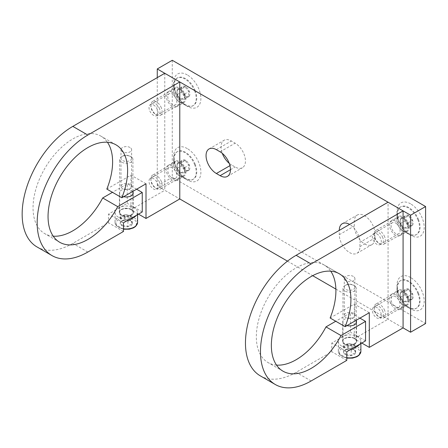 <?xml version="1.0" encoding="UTF-8"?>
<svg xmlns="http://www.w3.org/2000/svg" width="448" height="448" viewBox="0 0 448 448"><rect width="100%" height="100%" fill="white"/><g stroke="black" fill="none" stroke-linecap="round" stroke-linejoin="round"><path stroke-width="0.34" stroke-dasharray="2.24 1.68" d="M410.586 277.508A19.242 11.11 -120 0 0 396.984 285.365A19.242 11.11 -120 0 0 410.586 308.924L410.586 308.924A19.242 11.11 -120 0 0 424.194 301.073A19.242 11.11 -120 0 0 410.586 277.508M403.082 304.59L410.586 308.924L403.082 304.59A8.624 4.978 60 0 1 396.984 294.028A8.624 4.978 60 0 1 398.77 290.08A8.624 4.978 60 0 1 403.082 290.506A8.624 4.978 60 0 1 408.716 298.11A8.624 4.978 60 0 1 407.394 305.021A8.624 4.978 60 0 1 403.082 304.59M410.586 203.834A19.242 11.11 -120 0 0 396.984 211.691A19.242 11.11 -120 0 0 410.586 235.256L410.586 235.256A19.242 11.11 -120 0 0 424.194 227.399A19.242 11.11 -120 0 0 410.586 203.834M403.082 230.922L410.586 235.256L403.082 230.922A8.624 4.978 60 0 1 396.984 220.36A8.624 4.978 60 0 1 398.77 216.412A8.624 4.978 60 0 1 403.082 216.838A8.624 4.978 60 0 1 408.716 224.437A8.624 4.978 60 0 1 407.394 231.347A8.624 4.978 60 0 1 403.082 230.922M187.286 148.585A19.242 11.11 -120 0 0 173.684 156.442A19.242 11.11 -120 0 0 187.286 180.006L187.286 180.006A19.242 11.11 -120 0 0 200.889 172.15A19.242 11.11 -120 0 0 187.286 148.585M179.782 175.672L187.286 180.006L179.782 175.672A8.624 4.978 60 0 1 173.684 165.105A8.624 4.978 60 0 1 175.47 161.157A8.624 4.978 60 0 1 179.782 161.588A8.624 4.978 60 0 1 185.416 169.187A8.624 4.978 60 0 1 184.094 176.098A8.624 4.978 60 0 1 179.782 175.672M187.286 74.917A19.242 11.11 -120 0 0 173.684 82.768A19.242 11.11 -120 0 0 187.286 106.333L187.286 106.333A19.242 11.11 -120 0 0 200.889 98.476A19.242 11.11 -120 0 0 187.286 74.917M179.782 101.998L187.286 106.333L179.782 101.998A8.624 4.978 60 0 1 173.684 91.437A8.624 4.978 60 0 1 175.47 87.489A8.624 4.978 60 0 1 179.782 87.914A8.624 4.978 60 0 1 185.416 95.514A8.624 4.978 60 0 1 184.094 102.424A8.624 4.978 60 0 1 179.782 101.998M172.273 92.249A8.624 4.978 -120 0 0 167.961 91.823A8.624 4.978 -120 0 0 166.639 98.734A8.624 4.978 -120 0 0 172.273 106.333A8.624 4.978 -120 0 0 176.585 106.758A8.624 4.978 -120 0 0 177.906 99.848A8.624 4.978 -120 0 0 172.273 92.249M172.273 165.917A8.624 4.978 -120 0 0 167.961 165.491A8.624 4.978 -120 0 0 166.639 172.402A8.624 4.978 -120 0 0 172.273 180.006A8.624 4.978 -120 0 0 176.585 180.432A8.624 4.978 -120 0 0 177.906 173.522A8.624 4.978 -120 0 0 172.273 165.917M395.578 221.172A8.624 4.978 -120 0 0 391.266 220.741A8.624 4.978 -120 0 0 389.939 227.657A8.624 4.978 -120 0 0 395.578 235.256A8.624 4.978 -120 0 0 399.89 235.682A8.624 4.978 -120 0 0 401.212 228.771A8.624 4.978 -120 0 0 395.578 221.172M395.578 294.84A8.624 4.978 -120 0 0 391.266 294.414A8.624 4.978 -120 0 0 389.939 301.325A8.624 4.978 -120 0 0 395.578 308.924A8.624 4.978 -120 0 0 399.89 309.355A8.624 4.978 -120 0 0 401.212 302.439A8.624 4.978 -120 0 0 395.578 294.84M374.937 233.632A14.594 8.428 -120 0 0 364.616 215.757A14.594 8.428 -120 0 0 357.319 215.029A14.594 8.428 -120 0 0 354.295 221.715L354.295 226.044A14.594 8.428 -120 0 0 360.662 240.733A14.594 8.428 -120 0 0 371.913 244.647A14.594 8.428 -120 0 0 374.937 237.966L374.937 233.632L359.923 242.295A14.594 8.428 -120 0 0 349.602 224.42L349.602 224.42M157.265 77.622L157.265 185.965L179.782 198.962L164.769 190.294L164.769 73.287M287.482 261.145L312.665 275.682M335.877 289.083L403.082 327.886L388.069 319.217L388.069 202.21M354.295 221.715L339.282 230.378L339.282 234.713A14.594 8.428 -120 0 0 345.654 249.402A14.594 8.428 -120 0 0 356.899 253.31A14.594 8.428 -120 0 0 359.923 246.63L359.923 242.295M172.273 60.29L172.273 177.296L425.6 323.551M229.197 163.302A14.594 8.428 -120 0 0 231.386 164.836L235.138 167.003A14.594 8.428 -120 0 0 242.435 167.726A14.594 8.428 -120 0 0 244.67 156.027A14.594 8.428 -120 0 0 235.138 143.17L231.386 141.002A14.594 8.428 -120 0 0 224.084 140.28A14.594 8.428 -120 0 0 222.314 153.373M157.265 185.965L172.273 177.296M356.238 320.83A6.899 3.982 0 0 0 354.48 319.11A6.899 3.982 0 0 0 346.965 318.248A6.899 3.982 0 0 0 342.703 321.927A6.899 3.982 0 0 0 344.725 324.744A6.899 3.982 0 0 0 346.976 325.612M354.48 338.61A6.899 3.982 0 0 0 346.965 337.747A6.899 3.982 0 0 0 342.703 341.426A6.899 3.982 0 0 0 344.725 344.243A6.899 3.982 0 0 0 352.246 345.106A6.899 3.982 0 0 0 356.502 341.426A6.899 3.982 0 0 0 354.48 338.61M353.354 276.422A5.309 3.063 0 0 0 347.57 275.761A5.309 3.063 0 0 0 344.294 278.589A5.309 3.063 0 0 0 345.85 280.756A5.309 3.063 0 0 0 351.635 281.422A5.309 3.063 0 0 0 354.911 278.589A5.309 3.063 0 0 0 353.354 276.422M353.354 313.258A5.309 3.063 0 0 0 347.57 312.592A5.309 3.063 0 0 0 344.294 315.426A5.309 3.063 0 0 0 345.85 317.593A5.309 3.063 0 0 0 351.635 318.259A5.309 3.063 0 0 0 354.911 315.426A5.309 3.063 0 0 0 353.354 313.258M376.813 233.845A6.367 3.679 60 0 1 380.974 239.456A6.367 3.679 60 0 1 379.994 244.563A6.367 3.679 60 0 1 376.813 244.25A6.367 3.679 60 0 1 372.652 238.633A6.367 3.679 60 0 1 373.626 233.531A6.367 3.679 60 0 1 376.813 233.845M395.578 223.014A6.367 3.679 60 0 1 399.739 228.626A6.367 3.679 60 0 1 398.759 233.727A6.367 3.679 60 0 1 395.578 233.414A6.367 3.679 60 0 1 391.418 227.802A6.367 3.679 60 0 1 392.392 222.695A6.367 3.679 60 0 1 395.578 223.014M376.813 307.518A6.367 3.679 -120 0 0 373.626 307.199A6.367 3.679 -120 0 0 372.652 312.306A6.367 3.679 -120 0 0 376.813 317.918A6.367 3.679 -120 0 0 379.994 318.231A6.367 3.679 -120 0 0 380.974 313.13A6.367 3.679 -120 0 0 376.813 307.518M395.578 296.682A6.367 3.679 -120 0 0 392.392 296.369A6.367 3.679 -120 0 0 391.418 301.47A6.367 3.679 -120 0 0 395.578 307.082A6.367 3.679 -120 0 0 398.759 307.401A6.367 3.679 -120 0 0 399.739 302.294A6.367 3.679 -120 0 0 395.578 296.682M276.517 365.092A56.258 32.48 -60 0 1 267.994 362.522A56.258 32.48 -60 0 1 259.37 317.442A56.258 32.48 -60 0 1 296.122 267.865A56.258 32.48 -60 0 1 324.251 265.076A56.258 32.48 -60 0 1 330.736 271.18M260.299 375.85A71.652 41.367 120 0 0 296.122 372.305L331.778 351.719L331.778 343.05L350.543 332.22L350.543 312.715L335.759 321.25M346.786 360.388L331.778 351.719M346.786 351.719L331.778 343.05M365.551 340.883L350.543 332.22M359.923 318.136L350.543 312.715M330.131 318.002L354.295 304.052L354.295 338.716L388.069 319.217M369.303 312.715L354.295 304.052M361.799 343.05L354.295 338.716M132.933 191.912A6.899 3.982 0 0 0 131.18 190.187A6.899 3.982 0 0 0 123.659 189.325A6.899 3.982 0 0 0 119.403 193.004A6.899 3.982 0 0 0 121.425 195.821A6.899 3.982 0 0 0 123.676 196.689M131.18 209.686A6.899 3.982 0 0 0 123.659 208.824A6.899 3.982 0 0 0 119.403 212.503A6.899 3.982 0 0 0 121.425 215.32A6.899 3.982 0 0 0 128.94 216.188A6.899 3.982 0 0 0 133.202 212.503A6.899 3.982 0 0 0 131.18 209.686M130.054 147.504A5.309 3.063 0 0 0 124.27 146.838A5.309 3.063 0 0 0 120.994 149.666A5.309 3.063 0 0 0 122.55 151.833A5.309 3.063 0 0 0 128.33 152.499A5.309 3.063 0 0 0 131.606 149.666A5.309 3.063 0 0 0 130.054 147.504M130.054 184.335A5.309 3.063 0 0 0 124.27 183.674A5.309 3.063 0 0 0 120.994 186.502A5.309 3.063 0 0 0 122.55 188.67A5.309 3.063 0 0 0 128.33 189.336A5.309 3.063 0 0 0 131.606 186.502A5.309 3.063 0 0 0 130.054 184.335M153.507 104.922A6.367 3.679 60 0 1 157.668 110.538A6.367 3.679 60 0 1 156.694 115.64A6.367 3.679 60 0 1 153.507 115.326A6.367 3.679 60 0 1 149.346 109.715A6.367 3.679 60 0 1 150.326 104.608A6.367 3.679 60 0 1 153.507 104.922M172.273 94.091A6.367 3.679 60 0 1 176.434 99.702A6.367 3.679 60 0 1 175.459 104.804A6.367 3.679 60 0 1 172.273 104.49A6.367 3.679 60 0 1 168.112 98.879A6.367 3.679 60 0 1 169.092 93.778A6.367 3.679 60 0 1 172.273 94.091M153.507 178.595A6.367 3.679 -120 0 0 150.326 178.282A6.367 3.679 -120 0 0 149.346 183.383A6.367 3.679 -120 0 0 153.507 188.994A6.367 3.679 -120 0 0 156.694 189.314A6.367 3.679 -120 0 0 157.668 184.206A6.367 3.679 -120 0 0 153.507 178.595M172.273 167.759A6.367 3.679 -120 0 0 169.092 167.446A6.367 3.679 -120 0 0 168.112 172.547A6.367 3.679 -120 0 0 172.273 178.164A6.367 3.679 -120 0 0 175.459 178.478A6.367 3.679 -120 0 0 176.434 173.376A6.367 3.679 -120 0 0 172.273 167.759M53.217 236.169A56.258 32.48 -60 0 1 44.694 233.598A56.258 32.48 -60 0 1 36.07 188.518A56.258 32.48 -60 0 1 72.822 138.942A56.258 32.48 -60 0 1 100.951 136.158A56.258 32.48 -60 0 1 107.436 142.257M36.994 246.932A71.652 41.367 120 0 0 72.822 243.382L108.472 222.796L108.472 214.133L127.238 203.297L127.238 183.798L112.459 192.326M123.486 231.465L108.472 222.796M123.486 222.796L108.472 214.133M142.251 211.966L127.238 203.297M136.623 189.213L127.238 183.798M106.831 189.078L130.99 175.129L130.99 209.798L164.769 190.294M146.003 183.798L130.99 175.129M138.499 214.133L130.99 209.798M402.237 292.118A5.309 3.063 -120 0 0 400.361 294.79A5.309 3.063 -120 0 0 402.237 299.622A5.309 3.063 -120 0 0 405.989 301.79A5.309 3.063 -120 0 0 407.865 299.118L407.865 301.622L404.113 301.958L400.361 297.287L400.361 292.286L404.113 291.95L407.865 296.621L407.865 299.118A5.309 3.063 -120 0 0 405.989 294.286A5.309 3.063 -120 0 0 402.237 292.118M408.806 289.24A6.126 3.539 -120 0 0 406.638 288.663A6.126 3.539 -120 0 0 405.054 289.576A6.126 3.539 -120 0 0 404.471 291.743A6.126 3.539 -120 0 0 405.054 294.582A6.126 3.539 -120 0 0 408.806 299.247A6.126 3.539 -120 0 0 412.558 298.917A6.126 3.539 -120 0 0 412.558 293.91A6.126 3.539 -120 0 0 408.806 289.24C409.287 291.222 410.542 292.779 412.558 293.91C411.802 295.999 411.802 297.668 412.558 298.917C410.553 299.466 409.298 299.578 408.806 299.247C406.806 298.144 405.558 296.587 405.054 294.582L404.471 292.415L405.054 289.576L406.347 289.744L408.806 289.24L404.113 291.95M382.766 311.226A6.502 3.752 -120 0 0 377.591 305.766A6.502 3.752 -120 0 0 374.186 308.924A6.502 3.752 -120 0 0 374.802 311.937A6.502 3.752 -120 0 0 378.784 316.887A6.502 3.752 -120 0 0 382.766 316.534A6.502 3.752 -120 0 0 382.766 311.226M384.686 310.548A7.963 4.598 -120 0 0 375.833 304.091A7.963 4.598 -120 0 0 374.186 307.731A7.963 4.598 -120 0 0 374.937 311.422A7.963 4.598 -120 0 0 379.814 317.486A7.963 4.598 -120 0 0 383.796 317.878A7.963 4.598 -120 0 0 384.686 310.548M407.49 297.388A7.963 4.598 -120 0 0 398.63 290.926A7.963 4.598 -120 0 0 396.984 294.571A7.963 4.598 -120 0 0 397.74 298.256A7.963 4.598 -120 0 0 402.612 304.321A7.963 4.598 -120 0 0 406.594 304.713A7.963 4.598 -120 0 0 407.49 297.388M417.995 293.698A15.921 9.195 -120 0 0 400.282 280.784A15.921 9.195 -120 0 0 396.984 288.07A15.921 9.195 -120 0 0 398.49 295.439A15.921 9.195 -120 0 0 408.24 307.569A15.921 9.195 -120 0 0 416.203 308.358A15.921 9.195 -120 0 0 417.995 293.698M418.555 293.373A15.921 9.195 -120 0 0 400.842 280.459A15.921 9.195 -120 0 0 399.056 295.114A15.921 9.195 -120 0 0 416.769 308.034A15.921 9.195 -120 0 0 418.555 293.373M407.865 296.621L412.558 293.91M407.865 301.622L412.558 298.917M404.113 301.958L408.806 299.247M400.361 297.287L405.054 294.582M400.361 292.286L405.054 289.576M402.237 218.445A5.309 3.063 -120 0 0 400.361 221.116A5.309 3.063 -120 0 0 402.237 225.954A5.309 3.063 -120 0 0 405.989 228.122A5.309 3.063 -120 0 0 407.865 225.45L407.865 227.954L404.113 228.29L400.361 223.619L400.361 218.613L404.113 218.277L407.865 222.947L407.865 225.45A5.309 3.063 -120 0 0 405.989 220.612A5.309 3.063 -120 0 0 402.237 218.445M408.806 215.572A6.126 3.539 -120 0 0 406.638 214.99A6.126 3.539 -120 0 0 405.054 215.908A6.126 3.539 -120 0 0 404.471 218.075A6.126 3.539 -120 0 0 405.054 220.909A6.126 3.539 -120 0 0 408.806 225.579A6.126 3.539 -120 0 0 412.558 225.243A6.126 3.539 -120 0 0 412.558 220.242A6.126 3.539 -120 0 0 408.806 215.572C409.287 217.549 410.542 219.106 412.558 220.242C411.802 222.331 411.802 224 412.558 225.243C410.553 225.792 409.298 225.904 408.806 225.579C406.806 224.476 405.558 222.919 405.054 220.909L404.471 218.742L405.054 215.908L406.347 216.076L408.806 215.572L404.113 218.277M382.766 237.552A6.502 3.752 -120 0 0 377.591 232.092A6.502 3.752 -120 0 0 374.186 235.256A6.502 3.752 -120 0 0 374.802 238.263A6.502 3.752 -120 0 0 378.784 243.219A6.502 3.752 -120 0 0 382.766 242.861A6.502 3.752 -120 0 0 382.766 237.552M384.686 236.88A7.963 4.598 -120 0 0 375.833 230.418A7.963 4.598 -120 0 0 374.186 234.063A7.963 4.598 -120 0 0 374.937 237.748A7.963 4.598 -120 0 0 379.814 243.813A7.963 4.598 -120 0 0 383.796 244.21A7.963 4.598 -120 0 0 384.686 236.88M407.49 223.714A7.963 4.598 -120 0 0 398.63 217.258A7.963 4.598 -120 0 0 396.984 220.898A7.963 4.598 -120 0 0 397.74 224.588A7.963 4.598 -120 0 0 402.612 230.653A7.963 4.598 -120 0 0 406.594 231.045A7.963 4.598 -120 0 0 407.49 223.714M417.995 220.03A15.921 9.195 -120 0 0 400.282 207.11A15.921 9.195 -120 0 0 396.984 214.402A15.921 9.195 -120 0 0 398.49 221.771A15.921 9.195 -120 0 0 408.24 233.901A15.921 9.195 -120 0 0 416.203 234.69A15.921 9.195 -120 0 0 417.995 220.03M418.555 219.705A15.921 9.195 -120 0 0 400.842 206.786A15.921 9.195 -120 0 0 399.056 221.446A15.921 9.195 -120 0 0 416.769 234.366A15.921 9.195 -120 0 0 418.555 219.705M407.865 222.947L412.558 220.242M407.865 227.954L412.558 225.243M404.113 228.29L408.806 225.579M400.361 223.619L405.054 220.909M400.361 218.613L405.054 215.908M178.937 163.195A5.309 3.063 -120 0 0 177.061 165.866A5.309 3.063 -120 0 0 178.937 170.699A5.309 3.063 -120 0 0 182.689 172.866A5.309 3.063 -120 0 0 184.565 170.201L184.565 172.698L180.813 173.034L177.061 168.37L177.061 163.363L180.813 163.027L184.565 167.698L184.565 170.201A5.309 3.063 -120 0 0 182.689 165.362A5.309 3.063 -120 0 0 178.937 163.195M185.506 160.322A6.126 3.539 -120 0 0 183.338 159.74A6.126 3.539 -120 0 0 181.754 160.653A6.126 3.539 -120 0 0 181.171 162.82A6.126 3.539 -120 0 0 181.754 165.659A6.126 3.539 -120 0 0 185.506 170.33A6.126 3.539 -120 0 0 189.258 169.994A6.126 3.539 -120 0 0 189.258 164.987A6.126 3.539 -120 0 0 185.506 160.322C185.987 162.299 187.236 163.856 189.258 164.987C188.502 167.082 188.502 168.745 189.258 169.994C187.247 170.542 185.998 170.654 185.506 170.33C183.506 169.221 182.258 167.664 181.754 165.659L181.171 163.492L181.754 160.653L183.047 160.821L185.506 160.322L180.813 163.027M159.46 182.302A6.502 3.752 -120 0 0 154.291 176.842A6.502 3.752 -120 0 0 150.881 180.001A6.502 3.752 -120 0 0 151.497 183.014A6.502 3.752 -120 0 0 155.478 187.964A6.502 3.752 -120 0 0 159.46 187.611A6.502 3.752 -120 0 0 159.46 182.302M161.386 181.625A7.963 4.598 -120 0 0 152.533 175.168A7.963 4.598 -120 0 0 150.881 178.814A7.963 4.598 -120 0 0 151.637 182.498A7.963 4.598 -120 0 0 156.514 188.563A7.963 4.598 -120 0 0 160.49 188.955A7.963 4.598 -120 0 0 161.386 181.625M184.184 168.465A7.963 4.598 -120 0 0 175.33 162.002A7.963 4.598 -120 0 0 173.684 165.648A7.963 4.598 -120 0 0 174.434 169.333A7.963 4.598 -120 0 0 179.312 175.398A7.963 4.598 -120 0 0 183.294 175.795A7.963 4.598 -120 0 0 184.184 168.465M194.69 164.78A15.921 9.195 -120 0 0 176.982 151.861A15.921 9.195 -120 0 0 173.684 159.146A15.921 9.195 -120 0 0 175.19 166.522A15.921 9.195 -120 0 0 184.94 178.651A15.921 9.195 -120 0 0 192.903 179.441A15.921 9.195 -120 0 0 194.69 164.78M195.255 164.455A15.921 9.195 -120 0 0 177.542 151.536A15.921 9.195 -120 0 0 175.756 166.197A15.921 9.195 -120 0 0 193.463 179.11A15.921 9.195 -120 0 0 195.255 164.455M184.565 167.698L189.258 164.987M184.565 172.698L189.258 169.994M180.813 173.034L185.506 170.33M177.061 168.37L181.754 165.659M177.061 163.363L181.754 160.653M178.937 89.527A5.309 3.063 -120 0 0 177.061 92.193A5.309 3.063 -120 0 0 178.937 97.031A5.309 3.063 -120 0 0 182.689 99.198A5.309 3.063 -120 0 0 184.565 96.527L184.565 99.03L180.813 99.366L177.061 94.696L177.061 89.695L180.813 89.359L184.565 94.024L184.565 96.527A5.309 3.063 -120 0 0 182.689 91.694A5.309 3.063 -120 0 0 178.937 89.527M185.506 86.649A6.126 3.539 -120 0 0 183.338 86.066A6.126 3.539 -120 0 0 181.754 86.985A6.126 3.539 -120 0 0 181.171 89.152A6.126 3.539 -120 0 0 181.754 91.986A6.126 3.539 -120 0 0 185.506 96.656A6.126 3.539 -120 0 0 189.258 96.32A6.126 3.539 -120 0 0 189.258 91.319A6.126 3.539 -120 0 0 185.506 86.649C185.987 88.631 187.236 90.182 189.258 91.319C188.502 93.408 188.502 95.077 189.258 96.32C187.247 96.869 185.998 96.981 185.506 96.656C183.506 95.553 182.258 93.996 181.754 91.986L181.171 89.824L181.754 86.985L183.047 87.153L185.506 86.649L180.813 89.359M159.46 108.629A6.502 3.752 -120 0 0 154.291 103.174A6.502 3.752 -120 0 0 150.881 106.333A6.502 3.752 -120 0 0 151.497 109.34A6.502 3.752 -120 0 0 155.478 114.296A6.502 3.752 -120 0 0 159.46 113.938A6.502 3.752 -120 0 0 159.46 108.629M161.386 107.957A7.963 4.598 -120 0 0 152.533 101.494A7.963 4.598 -120 0 0 150.881 105.14A7.963 4.598 -120 0 0 151.637 108.825A7.963 4.598 -120 0 0 156.514 114.89A7.963 4.598 -120 0 0 160.49 115.287A7.963 4.598 -120 0 0 161.386 107.957M184.184 94.791A7.963 4.598 -120 0 0 175.33 88.334A7.963 4.598 -120 0 0 173.684 91.98A7.963 4.598 -120 0 0 174.434 95.665A7.963 4.598 -120 0 0 179.312 101.73A7.963 4.598 -120 0 0 183.294 102.122A7.963 4.598 -120 0 0 184.184 94.791M194.69 91.106A15.921 9.195 -120 0 0 176.982 78.187A15.921 9.195 -120 0 0 173.684 85.478A15.921 9.195 -120 0 0 175.19 92.848A15.921 9.195 -120 0 0 184.94 104.978A15.921 9.195 -120 0 0 192.903 105.767A15.921 9.195 -120 0 0 194.69 91.106M195.255 90.782A15.921 9.195 -120 0 0 177.542 77.862A15.921 9.195 -120 0 0 175.756 92.523A15.921 9.195 -120 0 0 193.463 105.442A15.921 9.195 -120 0 0 195.255 90.782M184.565 94.024L189.258 91.319M184.565 99.03L189.258 96.32M180.813 99.366L185.506 96.656M177.061 94.696L181.754 91.986M177.061 89.695L181.754 86.985M348.23 349.804A5.309 3.063 180 0 1 344.478 347.637A5.309 3.063 180 0 1 345.85 344.68A5.309 3.063 180 0 1 350.974 343.885A5.309 3.063 180 0 1 354.726 346.052A5.309 3.063 180 0 1 353.354 349.009A5.309 3.063 180 0 1 348.23 349.804L345.268 349.345L343.683 345.929L348.018 343.426L353.937 344.344L355.522 347.76L351.187 350.263L348.23 349.804M343.683 353.175A6.126 3.539 180 0 1 343.683 351.344L344.478 352.386L345.268 354.766A6.126 3.539 180 0 1 343.683 353.175M354.726 286.462A5.309 3.063 0 0 0 353.354 285.09A5.309 3.063 0 0 0 345.85 285.09A5.309 3.063 0 0 0 344.478 288.053A5.309 3.063 0 0 0 350.974 290.214A5.309 3.063 0 0 0 354.726 286.462M356.009 287.347A6.636 3.83 0 0 0 354.295 285.634A6.636 3.83 0 0 0 344.91 285.634A6.636 3.83 0 0 0 342.966 288.338A6.636 3.83 0 0 0 343.196 289.33A6.636 3.83 0 0 0 350.47 292.141A6.636 3.83 0 0 0 356.238 288.338A6.636 3.83 0 0 0 356.009 287.347M359.806 344.204A11.278 6.513 0 0 0 360.881 341.426A11.278 6.513 0 0 0 360.494 339.741A11.278 6.513 0 0 0 348.13 334.97A11.278 6.513 0 0 0 338.324 341.426A11.278 6.513 0 0 0 338.71 343.112A11.278 6.513 0 0 0 354.413 347.318M355.522 353.175A6.126 3.539 180 0 1 351.187 355.678A6.126 3.539 180 0 1 345.268 354.766C347.222 354.189 349.199 354.497 351.187 355.678C352.621 353.976 354.066 353.142 355.522 353.175C354.995 351.165 354.463 350.022 353.937 349.759A6.126 3.539 180 0 1 355.522 353.175L355.522 347.76M348.018 348.841A6.126 3.539 180 0 1 353.937 349.759C351.982 348.583 350.006 348.275 348.018 348.841L345.85 349.423L343.683 351.344A6.126 3.539 180 0 1 345.268 349.759A6.126 3.539 180 0 1 348.018 348.841L348.018 343.426M353.937 344.344L353.937 349.759M351.187 350.263L351.187 355.678M345.268 349.345L345.268 354.766M343.683 345.929L343.683 351.344M124.925 220.881A5.309 3.063 180 0 1 121.173 218.714A5.309 3.063 180 0 1 122.55 215.757A5.309 3.063 180 0 1 127.674 214.962A5.309 3.063 180 0 1 131.426 217.129A5.309 3.063 180 0 1 130.054 220.091A5.309 3.063 180 0 1 124.925 220.881L121.968 220.422L120.383 217.006L124.712 214.502L130.637 215.421L132.222 218.837L127.887 221.34L124.925 220.881M120.383 224.252A6.126 3.539 180 0 1 120.383 222.421L121.968 225.842A6.126 3.539 180 0 1 120.383 224.252M131.426 157.545A5.309 3.063 0 0 0 130.054 156.167A5.309 3.063 0 0 0 122.55 156.167A5.309 3.063 0 0 0 121.173 159.13A5.309 3.063 0 0 0 127.674 161.297A5.309 3.063 0 0 0 131.426 157.545M132.709 158.43A6.636 3.83 0 0 0 130.99 156.71A6.636 3.83 0 0 0 121.61 156.71A6.636 3.83 0 0 0 119.666 159.421A6.636 3.83 0 0 0 119.89 160.412A6.636 3.83 0 0 0 127.165 163.218A6.636 3.83 0 0 0 132.933 159.421A6.636 3.83 0 0 0 132.709 158.43M136.5 215.281A11.278 6.513 0 0 0 137.581 212.503A11.278 6.513 0 0 0 137.194 210.818A11.278 6.513 0 0 0 124.83 206.052A11.278 6.513 0 0 0 115.024 212.503A11.278 6.513 0 0 0 115.405 214.189A11.278 6.513 0 0 0 131.113 218.394M132.222 224.252A6.126 3.539 180 0 1 127.887 226.755A6.126 3.539 180 0 1 121.968 225.842C123.922 225.271 125.899 225.574 127.887 226.755C129.321 225.058 130.766 224.224 132.222 224.252C131.69 222.242 131.163 221.105 130.637 220.836A6.126 3.539 180 0 1 132.222 224.252L132.222 218.837M124.712 219.923A6.126 3.539 180 0 1 130.637 220.836C128.677 219.66 126.706 219.358 124.712 219.923L122.55 220.5L120.383 222.421A6.126 3.539 180 0 1 121.968 220.836A6.126 3.539 180 0 1 124.712 219.923L124.712 214.502M130.637 215.421L130.637 220.836M127.887 221.34L127.887 226.755M121.968 220.422L121.968 225.842M120.383 217.006L120.383 222.421M339.282 234.713L354.295 226.044M359.923 246.63L374.937 237.966M220.125 151.833L235.138 143.17M230.446 169.714L235.138 167.003M216.373 149.666L231.386 141.002M229.925 165.676L231.386 164.836M311.136 380.968L296.122 372.305M87.83 252.05L72.822 243.382M343.196 341.986A6.636 3.83 0 0 0 350.47 344.792A6.636 3.83 0 0 0 356.238 340.995A6.636 3.83 0 0 0 356.009 340.004A6.636 3.83 0 0 0 348.734 337.198A6.636 3.83 0 0 0 342.966 340.995A6.636 3.83 0 0 0 343.196 341.986M356.524 340.357A7.162 4.138 180 0 1 351.456 345.425A7.162 4.138 180 0 1 342.681 342.496A7.162 4.138 180 0 1 347.749 337.434A7.162 4.138 180 0 1 356.524 340.357M339.735 353.786A10.214 5.897 180 0 1 346.959 346.562A10.214 5.897 180 0 1 359.47 350.734A10.214 5.897 180 0 1 352.246 357.958A10.214 5.897 180 0 1 339.735 353.786M360.881 351.394A11.278 6.513 0 0 0 360.494 349.709A11.278 6.513 0 0 0 348.13 344.938A11.278 6.513 0 0 0 338.324 351.394A11.278 6.513 0 0 0 338.71 353.08A11.278 6.513 0 0 0 346.786 357.7M119.89 213.063A6.636 3.83 0 0 0 127.165 215.869A6.636 3.83 0 0 0 132.933 212.072A6.636 3.83 0 0 0 132.709 211.081A6.636 3.83 0 0 0 125.434 208.275A6.636 3.83 0 0 0 119.666 212.072A6.636 3.83 0 0 0 119.89 213.063M133.224 211.434A7.162 4.138 180 0 1 128.156 216.502A7.162 4.138 180 0 1 119.381 213.578A7.162 4.138 180 0 1 124.449 208.51A7.162 4.138 180 0 1 133.224 211.434M116.43 224.868A10.214 5.897 180 0 1 123.659 217.644A10.214 5.897 180 0 1 136.17 221.81A10.214 5.897 180 0 1 128.946 229.034A10.214 5.897 180 0 1 116.43 224.868M137.581 222.471A11.278 6.513 0 0 0 137.194 220.786A11.278 6.513 0 0 0 124.83 216.014A11.278 6.513 0 0 0 115.024 222.471A11.278 6.513 0 0 0 115.405 224.157A11.278 6.513 0 0 0 123.486 228.777M396.984 294.028L396.984 285.365M396.984 220.36L396.984 211.691M173.684 165.105L173.684 156.442M173.684 91.437L173.684 82.768M167.961 91.823L175.47 87.489M167.961 165.491L175.47 161.157M391.266 220.741L398.77 216.412M391.266 294.414L398.77 290.08M342.306 223.698L357.319 215.029M356.899 253.31L371.913 244.647M227.422 176.394L242.435 167.726M209.076 148.943L224.084 140.28M399.89 309.355L407.394 305.021M399.89 235.682L407.394 231.347M176.585 180.432L184.094 176.098M176.585 106.758L184.094 102.424M342.703 341.426L342.703 321.927M344.294 315.426L344.294 278.589M398.759 233.727L379.994 244.563M392.392 296.369L373.626 307.199M339.265 273.745L324.251 265.076M283.007 371.19L267.994 362.522M398.759 307.401L379.994 318.231M392.392 222.695L373.626 233.531M354.911 315.426L354.911 278.589M356.502 341.426L356.502 321.927M119.403 212.503L119.403 193.004M120.994 186.502L120.994 149.666M175.459 104.804L156.694 115.64M169.092 167.446L150.326 178.282M115.965 144.822L100.951 136.158M59.702 242.267L44.694 233.598M175.459 178.478L156.694 189.314M169.092 93.778L150.326 104.608M131.606 186.502L131.606 149.666M133.202 212.503L133.202 193.004M374.186 308.924L374.186 307.731M398.63 290.926L375.833 304.091M396.984 294.571L396.984 288.07M400.842 280.459L400.282 280.784M416.769 308.034L416.203 308.358M402.612 304.321L408.24 307.569M406.594 304.713L383.796 317.878M378.784 316.887L379.814 317.486M404.471 292.415L404.471 291.743M374.186 235.256L374.186 234.063M398.63 217.258L375.833 230.418M396.984 220.898L396.984 214.402M400.842 206.786L400.282 207.11M416.769 234.366L416.203 234.69M402.612 230.653L408.24 233.901M406.594 231.045L383.796 244.21M378.784 243.219L379.814 243.813M404.471 218.742L404.471 218.075M150.881 180.001L150.881 178.814M175.33 162.002L152.533 175.168M173.684 165.648L173.684 159.146M177.542 151.536L176.982 151.861M193.463 179.11L192.903 179.441M179.312 175.398L184.94 178.651M183.294 175.795L160.49 188.955M155.478 187.964L156.514 188.563M181.171 163.492L181.171 162.82M150.881 106.333L150.881 105.14M175.33 88.334L152.533 101.494M173.684 91.98L173.684 85.478M177.542 77.862L176.982 78.187M193.463 105.442L192.903 105.767M179.312 101.73L184.94 104.978M183.294 102.122L160.49 115.287M155.478 114.296L156.514 114.89M181.171 89.824L181.171 89.152M356.238 323.019L356.042 340.144C355.482 336.224 341.874 336.991 342.966 340.995L342.966 288.338M346.786 358.142L338.772 353.366L338.324 351.394L338.324 341.426M345.85 285.09L344.91 285.634M353.354 285.09L354.295 285.634M360.881 343.582L360.881 341.426M356.238 320.264L356.238 288.338M345.85 349.423L345.268 349.759M132.933 194.096L132.742 211.226C132.182 207.301 118.569 208.068 119.666 212.072L119.666 159.421M123.486 229.219L115.472 224.448L115.024 222.471L115.024 212.503M122.55 156.167L121.61 156.71M130.054 156.167L130.99 156.71M137.581 214.659L137.581 212.503M132.933 191.341L132.933 159.421M122.55 220.5L121.968 220.836"/><path stroke-width="0.67" d="M403.082 327.886L403.082 210.879L311.136 263.962A71.652 41.367 120 0 0 264.326 327.102A71.652 41.367 120 0 0 275.307 384.518A71.652 41.367 120 0 0 311.136 380.968L346.786 360.388L346.786 351.719L365.551 340.883L365.551 321.384L341.006 335.558A56.258 32.48 -60 0 1 311.136 368.402A56.258 32.48 -60 0 1 283.007 371.19A56.258 32.48 -60 0 1 274.383 326.11A56.258 32.48 -60 0 1 311.136 276.534A56.258 32.48 -60 0 1 339.265 273.745A56.258 32.48 -60 0 1 345.139 326.67L369.303 312.715L369.303 347.385L403.082 327.886L410.586 332.22L410.586 215.214L157.265 68.958L157.265 77.622M179.782 198.962L179.782 81.956L87.83 135.044A71.652 41.367 120 0 0 41.026 198.184A71.652 41.367 120 0 0 52.007 255.595A71.652 41.367 120 0 0 87.83 252.05L123.486 231.465L123.486 222.796L142.251 211.966L142.251 192.461L117.706 206.634A56.258 32.48 -60 0 1 87.83 239.478A56.258 32.48 -60 0 1 59.702 242.267A56.258 32.48 -60 0 1 51.078 197.187A56.258 32.48 -60 0 1 87.83 147.61A56.258 32.48 -60 0 1 115.965 144.822A56.258 32.48 -60 0 1 121.839 197.747L146.003 183.798L146.003 218.462L179.782 198.962L287.482 261.145M312.665 275.682L335.877 289.083M349.602 224.42A14.594 8.428 -120 0 0 342.306 223.698A14.594 8.428 -120 0 0 339.282 230.378M220.125 151.833L216.373 149.666A14.594 8.428 -120 0 0 209.076 148.943A14.594 8.428 -120 0 0 206.836 160.642A14.594 8.428 -120 0 0 216.373 173.505L220.125 175.672A14.594 8.428 -120 0 0 227.422 176.394A14.594 8.428 -120 0 0 229.662 164.696A14.594 8.428 -120 0 0 220.125 151.833M410.586 332.22L425.6 323.551L425.6 206.545L172.273 60.29L157.265 68.958M222.314 153.373A14.594 8.428 -120 0 0 229.197 163.302M410.586 215.214L425.6 206.545M345.139 326.67L330.131 318.002A56.258 32.48 -60 0 0 330.736 271.18M335.759 321.25L325.998 326.889A56.258 32.48 -60 0 1 296.122 359.738A56.258 32.48 -60 0 1 276.517 365.092M403.082 210.879L388.069 202.21L296.122 255.298A71.652 41.367 120 0 0 249.312 318.438A71.652 41.367 120 0 0 260.299 375.85L275.307 384.518M365.551 321.384L359.923 318.136M346.976 325.612A6.899 3.982 0 0 0 356.502 321.927A6.899 3.982 0 0 0 356.238 320.83M341.006 335.558L325.998 326.889M369.303 347.385L361.799 343.05M121.839 197.747L106.831 189.078A56.258 32.48 -60 0 0 107.436 142.257M112.459 192.326L102.693 197.966A56.258 32.48 -60 0 1 72.822 230.815A56.258 32.48 -60 0 1 53.217 236.169M179.782 81.956L164.769 73.287L72.822 126.375A71.652 41.367 120 0 0 26.012 189.515A71.652 41.367 120 0 0 36.994 246.932L52.007 255.595M142.251 192.461L136.623 189.213M123.676 196.689A6.899 3.982 0 0 0 133.202 193.004A6.899 3.982 0 0 0 132.933 191.912M117.706 206.634L102.693 197.966M146.003 218.462L138.499 214.133M354.413 347.318A11.278 6.513 0 0 0 359.806 344.204M131.113 218.394A11.278 6.513 0 0 0 136.5 215.281M220.125 175.672L230.446 169.714M216.373 173.505L229.925 165.676M311.136 263.962L296.122 255.298M87.83 135.044L72.822 126.375M346.786 357.7A11.278 6.513 0 0 0 360.881 351.394L360.881 343.582M123.486 228.777A11.278 6.513 0 0 0 137.581 222.471L137.581 214.659M356.238 323.019L356.238 320.264M346.786 358.142L352.654 358.103L356.854 356.759L358.994 355.292L360.881 351.394M132.933 194.096L132.933 191.341M123.486 229.219L129.349 229.18L133.554 227.836L135.694 226.369L137.581 222.471"/></g></svg>
